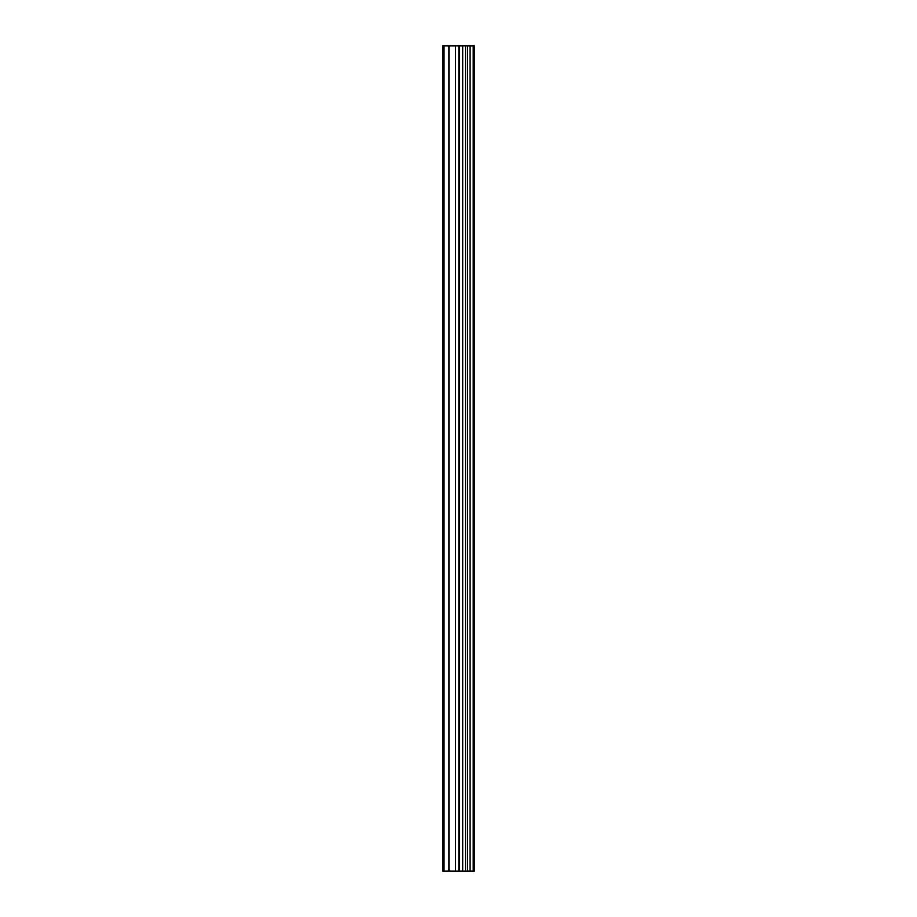 <?xml version="1.0" encoding="UTF-8"?>
<svg xmlns="http://www.w3.org/2000/svg" width="917" height="917" viewBox="0 0 917 917"><rect width="100%" height="100%" fill="white"/><g stroke="black" fill="none" stroke-linecap="round" stroke-linejoin="round"><path stroke-width="1.38" d="M459.555 871.15L474.261 871.15L474.261 45.85L442.739 45.85L442.739 871.15L459.555 871.15L459.555 45.85M473.218 871.15L473.218 45.85M470.031 871.15L470.031 45.85M467.383 871.15L467.383 45.85M465.389 871.15L465.389 45.85M462.73 871.15L462.73 45.85M458.913 871.15L458.913 45.85M455.6 871.15L455.6 45.85M448.963 871.15L448.963 45.85M443.988 871.15L443.988 45.85"/></g></svg>
